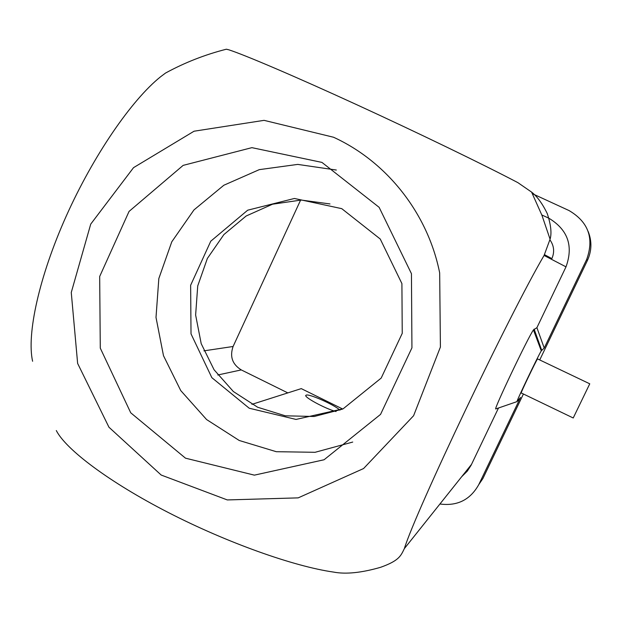 <?xml version="1.0" encoding="UTF-8"?>
<svg xmlns="http://www.w3.org/2000/svg" width="622" height="622" viewBox="0 0 622 622"><rect width="100%" height="100%" fill="white"/><g stroke="black" fill="none" stroke-linecap="round" stroke-linejoin="round"><path stroke-width="0.93" d="M548.402 218.003L541.816 214.963M532.401 193.699L568.99 210.531C588.42 221.945 594.313 238.265 586.663 259.483L544.219 348.04L536.91 327.677L565.997 266.854C573.57 245.962 567.878 229.759 548.915 218.244M439.925 503.999C457.302 506.292 470.248 499.831 478.769 484.616L520.536 397.458L517.03 401.61L495.889 408.903M461.625 476.779L467.301 471.126L471.048 465.349L498.494 408.001M56.307 430.556C66.018 449.652 109.48 482.322 168.414 512.567C227.302 542.812 294.019 566.486 333.625 572.092C345.809 574.425 361.483 572.823 380.648 567.287C398.951 560.725 400.77 556.029 404.339 548.627C416.141 510.304 509.27 314.662 544.079 255.455L550.073 239.19C551.869 233.289 550.921 224.744 547.243 213.54C542.384 203.573 537.175 196.428 531.6 192.105L517.893 182.65C483.278 164.457 418.326 132.976 356.764 104.714C295.162 76.436 245.161 55.101 228.803 49.799L226.338 49.216C204.988 54.643 184.726 62.589 165.545 73.046L160.577 76.77C131.639 99.924 93.354 155.531 66.22 216.137C39.077 276.751 26.552 334.271 32.601 361.265M544.219 348.04L541.288 350.839C538.084 355.815 515.56 402.963 517.03 401.61M478.769 484.616L482.913 478.497L523.413 393.998M539.733 359.951L587.425 260.455C591.763 250.93 592.035 241.32 588.225 231.625M537.618 358.941L537.525 358.894C536.187 360.395 519.113 396.136 521.244 392.956L573.227 417.984L589.757 383.813L537.525 358.894M536.91 327.677L533.443 329.924C528.202 336.984 492.748 411.461 495.812 408.926M439.668 272.887C427.882 213.525 386.938 161.673 333.548 137.244L264.055 120.349L194.056 131.211L133.528 167.66L90.726 224.114L71.266 292.503L77.633 363.435L108.959 427.228L161.176 475.037L227.302 499.933L298.179 497.872L363.575 468.537L413.599 415.721L440.407 347.053L439.668 272.887M287.838 392.902L241.266 369.911C232.333 364.337 229.611 356.523 233.102 346.485L300.62 200.059M549.949 239.874C554.078 245.752 554.723 251.996 551.877 258.612L544.522 254.678M251.926 404.347L301.258 388.618L342.675 409.012M336.051 411.546C325.073 408.708 302.471 396.354 306.078 395.211C308.209 393.182 334.706 404.891 339.907 410.147M342.349 409.167L314.234 416.491L285.296 415.807L257.671 407.254L233.351 391.518L214.085 369.787L201.201 343.663L195.627 315.027L197.726 285.926L207.367 258.441L223.897 234.556L246.141 216.013L272.545 204.203L301.196 200.051L329.987 203.946M341.758 208.658L294.4 198.472L247.704 210.189L210.772 241.196L190.635 285.265L191.016 333.866L211.845 377.671L249.212 408.226L296.025 419.43L343.173 408.778L381.185 378.083L402.24 333.338L401.905 283.585L380.236 239.011L341.758 208.658M352.721 442.063L315.09 452.295L276.285 451.704L239.221 440.477L206.597 419.562L180.745 390.577L163.485 355.683L156.005 317.414L158.835 278.524L171.781 241.81L193.963 209.925L223.842 185.239L259.288 169.643L297.736 164.402L336.323 170.039M321.939 162.404L251.887 147.655L183.148 165.374L129.057 211.418L99.675 276.495L100.282 348.126L130.737 412.806L185.488 458.173L254.375 475.146L324.078 459.759L380.547 414.4L411.935 347.846L411.445 273.68L379.132 207.328L321.939 162.404M586.663 259.483L587.425 260.455M544.079 255.455L565.997 266.854M404.339 548.627L471.562 464.323M203.907 350.855L233.102 346.485M217.801 374.988L241.266 369.911M534.119 329.1L541.7 350.248M550.073 239.19L541.918 215.235L531.6 192.105M306.078 395.211L305.845 395.716M541.288 350.839L533.443 329.924"/></g></svg>
